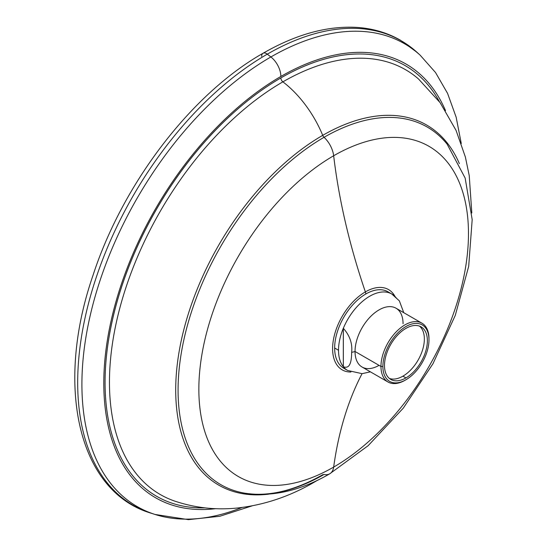 <?xml version="1.0" encoding="UTF-8"?>
<svg xmlns="http://www.w3.org/2000/svg" width="547" height="547" viewBox="0 0 547 547"><rect width="100%" height="100%" fill="white"/><g stroke="black" fill="none" stroke-linecap="round" stroke-linejoin="round"><path stroke-width="0.82" d="M405.936 379.762L404.978 380.315A33.955 19.603 -60 0 1 380.965 366.456A33.955 19.603 -60 0 1 404.978 324.87A33.955 19.603 -60 0 1 428.985 338.73L428.985 339.837A32.594 18.824 120 0 0 405.936 326.532A32.594 18.824 120 0 0 382.886 366.456A32.594 18.824 120 0 0 405.936 379.762A32.594 18.824 120 0 0 428.985 339.837A32.594 18.824 120 0 0 405.936 326.532A32.594 18.824 120 0 0 382.886 366.456A32.594 18.824 120 0 0 405.936 379.762A32.594 18.824 120 0 0 428.985 339.837L428.985 338.73A33.955 19.603 -60 0 1 428.985 339.29A33.955 19.603 120 0 0 428.985 338.73A33.955 19.603 120 0 0 421.956 323.188A33.955 19.603 120 0 0 395.789 332.282A33.955 19.603 120 0 0 380.965 366.456L382.886 366.456L380.965 366.456A33.955 19.603 120 0 0 388.001 381.997A33.955 19.603 120 0 0 405.464 380.028M405.936 328.385A30.324 17.511 -60 0 1 427.385 340.767A30.324 17.511 -60 0 1 405.936 377.909A30.324 17.511 -60 0 1 384.493 365.526A30.324 17.511 -60 0 1 405.936 328.385A30.324 17.511 120 0 0 386.127 355.106A30.324 17.511 120 0 0 390.777 379.413A30.324 17.511 120 0 0 405.936 377.909A30.324 17.511 120 0 0 425.751 351.181A30.324 17.511 120 0 0 421.101 326.88A30.324 17.511 120 0 0 405.936 328.385M388.001 381.997L362.066 367.03A33.955 19.603 -60 0 1 355.037 351.482L380.965 366.456L355.037 351.482A33.955 19.603 120 0 0 379.044 365.348M370.408 371.844L362.059 373.663L347.673 370.483L343.789 368.24A44.143 25.483 -60 0 1 334.648 348.029L338.518 350.265A44.143 25.483 120 0 0 343.318 366.702L343.338 366.709A44.143 25.483 120 0 0 347.673 370.483A44.143 25.483 -60 0 1 343.338 366.709C350.812 369.724 351.557 359.27 351.653 352.302A13.579 7.843 0 0 0 355.037 351.482A13.579 7.843 180 0 1 351.653 352.302C351.557 359.27 350.812 369.724 343.338 366.709L343.338 328.289C349.793 335.564 352.569 343.571 351.653 352.302C352.569 343.571 349.793 335.564 343.338 328.289A44.143 25.483 -60 0 1 391.816 294.026A44.143 25.483 120 0 0 343.338 328.289L343.318 328.282A44.143 25.483 120 0 0 338.518 350.265L334.648 348.029A44.143 25.483 -60 0 1 353.916 303.606A44.143 25.483 -60 0 1 387.932 291.783L391.816 294.026L399.358 300.857L403.768 312.686L399.351 300.85M403.057 323.756A33.955 19.603 120 0 0 379.044 309.896A33.955 19.603 120 0 0 355.037 351.482A33.955 19.603 -60 0 1 369.854 317.308A33.955 19.603 -60 0 1 396.021 308.214L421.956 323.188M396.158 297.794A44.143 25.483 120 0 0 391.816 294.026M343.318 328.282L343.318 366.702A44.143 25.483 -60 0 1 338.518 350.265A44.143 25.483 -60 0 1 343.318 328.282M389.792 293.048A44.143 25.483 120 0 0 355.201 302.293A44.143 25.483 120 0 0 334.648 348.029A44.143 25.483 120 0 0 345.82 369.211M350.907 372.035A46.345 26.755 -60 0 1 333.451 339.578A46.345 26.755 -60 0 1 365.369 291.886A6.79 3.918 60 0 1 365.834 293.985A6.79 3.918 -120 0 0 365.369 291.886A46.345 26.755 -60 0 1 394.777 296.043A46.345 26.755 -60 0 0 365.369 291.886A488.485 282.026 60 0 1 333.663 155.758A488.485 282.026 -120 0 0 365.369 291.886A46.345 26.755 -60 0 0 333.451 339.578A46.345 26.755 -60 0 0 350.907 372.035M362.066 373.663A488.485 282.026 -120 0 0 333.663 467.083A190.643 110.07 120 0 0 468.471 233.59A190.643 110.07 120 0 0 333.663 155.758A190.643 110.07 120 0 0 198.855 389.252A190.643 110.07 120 0 0 333.663 467.083A488.485 282.026 60 0 1 362.066 373.663M329.773 473.777C300.884 490.577 272.809 497.093 245.555 493.312A206.451 119.198 -60 0 1 183.915 339.571A206.451 119.198 -60 0 1 324.056 137.304A19.494 11.255 60 0 1 333.663 155.758A190.643 110.07 120 0 0 198.855 389.252A190.643 110.07 120 0 0 333.663 467.083A19.494 11.255 60 0 1 329.773 473.777A19.494 11.255 -120 0 0 333.663 467.083A190.643 110.07 120 0 0 468.471 233.59A190.643 110.07 120 0 0 333.663 155.758A19.494 11.255 -120 0 0 324.056 137.304A3.398 1.962 60 0 1 322.716 135.348A207.901 120.032 120 0 0 178.322 356.603A207.901 120.032 120 0 0 268.509 494.187A207.901 120.032 120 0 1 178.322 356.603A207.901 120.032 120 0 1 322.716 135.348A3.398 1.962 -120 0 0 324.056 137.304A206.451 119.198 -60 0 1 447.131 144.162L465.141 178.042L472.184 219.634L468.69 266.334L455.275 315.4L432.957 363.748L403.262 408.171L368.145 445.682L329.773 473.777A19.494 11.255 -120 0 1 324.056 474.44A206.451 119.198 -60 0 1 245.555 493.312A206.451 119.198 -60 0 1 183.915 339.571A206.451 119.198 -60 0 1 324.056 137.304A206.451 119.198 -60 0 1 447.131 144.162M317.492 480.273L314.559 481.996A81.496 47.049 -120 0 0 316.569 480.717A81.496 47.049 60 0 1 314.559 481.996A81.496 47.049 -120 0 0 314.559 481.996C290.163 496.293 264.522 504.956 237.651 507.978C216.229 510.235 195.3 507.958 174.869 501.148A245.268 141.605 -60 0 1 119.171 310.566A245.268 141.605 -60 0 1 282.888 81.845A81.496 47.049 60 0 1 322.716 135.348A207.901 120.032 120 0 1 459.371 163.615A207.901 120.032 120 0 0 322.716 135.348A81.496 47.049 -120 0 0 282.888 81.845A245.268 141.605 -60 0 1 418.571 79.035L440.123 102.672L456.061 130.391L465.353 156.955L469.237 175.594L471.815 212.988M174.869 501.148A245.268 141.605 -60 0 1 119.171 310.566A245.268 141.605 -60 0 1 282.888 81.845A3.398 1.962 60 0 1 280.864 77.934A248.625 143.546 120 0 0 109.427 334.983A248.625 143.546 120 0 0 204.968 507.862A248.625 143.546 120 0 1 109.427 334.983A248.625 143.546 120 0 1 280.864 77.934A3.398 1.962 -120 0 0 282.888 81.845A245.268 141.605 -60 0 1 418.571 79.035M439.439 101.742A248.625 143.546 120 0 0 280.864 77.934A248.625 143.546 120 0 1 439.439 101.742M280.864 76.464A250.423 144.586 -60 0 1 445.525 110.658A250.423 144.586 120 0 0 280.864 76.464A17.087 9.867 -120 0 0 270.881 56.963A267.251 154.302 -60 0 1 420.123 55.151A267.251 154.302 120 0 0 270.881 56.963A17.087 9.867 60 0 1 280.864 76.464A250.423 144.586 120 0 0 106.925 343.078A250.423 144.586 120 0 0 215.73 508.676A250.423 144.586 -60 0 1 106.925 343.078A250.423 144.586 -60 0 1 280.864 76.464M252.085 505.872L219.826 516.265L188.462 519.65L154.958 514.433A267.251 154.302 -60 0 1 92.115 307.633A267.251 154.302 -60 0 1 270.881 56.963A267.251 154.302 120 0 0 92.115 307.633A267.251 154.302 120 0 0 154.958 514.433A267.251 154.302 120 0 0 242.061 507.472M461.271 143.546L456.157 117.202L447.569 93.387L435.528 72.525L420.123 55.151L417.04 52.341L400.582 40.307C387.214 32.629 372.363 28.314 356.035 27.35C326.627 25.887 295.64 34.523 263.066 53.257A6.79 3.918 60 0 1 267.292 54.16A268.146 154.815 120 0 0 87.93 305.67A268.146 154.815 120 0 0 150.986 513.161A268.146 154.815 -60 0 1 87.93 305.67A268.146 154.815 -60 0 1 267.292 54.16L270.881 56.963L267.292 54.16A268.146 154.815 -60 0 1 417.04 52.341A268.146 154.815 120 0 0 267.292 54.16A6.79 3.918 -120 0 0 263.066 53.257A6.79 3.918 -120 0 0 261.657 56.368M419.515 326.142A30.324 17.511 -60 0 1 422.291 350.818A30.324 17.511 -60 0 1 402.913 376.165L405.936 377.909L402.913 376.165A30.324 17.511 -60 0 1 389.334 378.408A30.324 17.511 120 0 0 402.913 376.165A30.324 17.511 120 0 0 422.291 350.818A30.324 17.511 120 0 0 419.515 326.142M245.555 493.312C268.946 496.881 294.778 490.632 323.058 474.557M263.066 53.257C191.525 93.708 122.856 183.594 93.024 275.285C54.679 386.237 78.173 491.589 150.986 513.161L154.958 514.433"/></g></svg>
